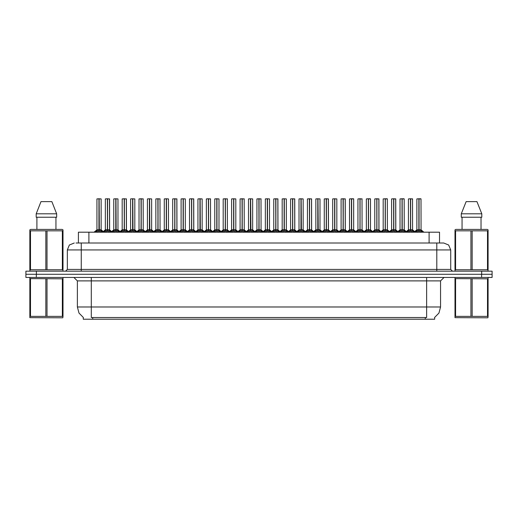 <?xml version="1.0" encoding="UTF-8"?>
<svg xmlns="http://www.w3.org/2000/svg" width="518" height="518" viewBox="0 0 518 518"><rect width="100%" height="100%" fill="white"/><g stroke="black" fill="none" stroke-linecap="round" stroke-linejoin="round"><path stroke-width="0.78" d="M83.301 317.45L83.301 319.185L434.667 319.185L434.667 317.45M75.984 243L81.248 243L75.984 243L78.438 243L78.438 232.213L439.529 232.213L439.529 243M481.662 271.173L481.662 274.307L25.9 274.307L25.9 277.441L36.338 277.441L36.338 274.307L492.1 274.307L492.1 271.173L25.932 271.173L25.932 274.307M492.068 277.441L492.068 274.307L492.068 277.441L36.338 277.441M443.745 243L448.666 245.033L450.699 249.954L436.784 249.954L436.784 243L443.641 243M436.784 271.173L436.784 249.954L81.248 249.954L81.248 243L442.048 243M410.612 198.886L412.606 198.886L410.612 198.886L410.612 229.778L412.606 229.778L410.612 229.804L412.891 230.957L414.031 232.148M409.822 198.815L411.214 198.815M410.431 198.815L408.437 198.886L408.437 229.778L410.431 229.778L410.431 231.022L410.612 198.815M418.246 198.815L420.959 198.815L419.03 198.815L419.03 229.778L421.03 229.778L419.03 229.804L421.309 230.957L422.507 232.213M418.855 198.815L416.854 198.886L416.854 229.778L418.848 229.778L418.848 231.022L419.03 198.815M62.995 316.615L62.775 317.793L29.856 317.67L29.856 277.622M62.995 277.603L62.995 316.388L62.38 316.388L62.38 278.846L29.856 278.619M47.041 278.846L47.041 316.388L45.811 316.388L45.811 278.846M62.995 278.619L62.38 278.846M30.471 278.846L30.471 316.388L29.856 316.388M62.995 234.648L62.995 229.882L62.186 229.429L62.995 229.882L62.995 269.768L62.38 269.768L62.38 230.834L29.856 230.834L29.856 229.882L30.666 229.429L29.856 229.882L29.856 270.208M47.041 230.834L47.041 269.768L45.811 269.768L45.811 230.834M30.471 230.834L30.471 269.768L29.856 269.768L30.076 271.173M62.186 229.429L30.666 229.429M62.995 230.834L62.38 230.834M51.858 201.599L56.676 213.772L51.858 201.599L40.993 201.599L36.176 213.772L36.176 217.256L56.676 217.256L56.676 213.772L36.176 213.772L40.993 201.599M488.105 316.615L487.891 317.793L454.972 317.67L454.972 277.622M488.105 277.603L488.105 316.388L487.49 316.388L487.49 278.846L454.972 278.619M472.157 278.846L472.157 316.388L470.927 316.388L470.927 278.846M488.105 278.619L487.49 278.846M455.587 278.846L455.587 316.388L454.972 316.388M488.105 234.648L488.105 229.882L487.302 229.429L488.105 229.882L488.105 269.768L487.49 269.768L487.49 230.834L454.972 230.834L454.972 229.882L455.775 229.429L454.972 229.882L454.972 270.208M472.157 230.834L472.157 269.768L470.927 269.768L470.927 230.834M455.587 230.834L455.587 269.768L454.972 269.768L455.192 271.173M487.302 229.429L455.775 229.429M488.105 230.834L487.49 230.834M476.974 201.599L481.785 213.772L476.974 201.599L466.109 201.599L461.292 213.772L461.292 217.256L481.785 217.256L481.785 213.772L461.292 213.772L466.109 201.599M393.777 198.886L395.771 198.886L393.777 198.886L393.777 229.778L395.771 229.778L393.777 229.804L396.056 230.957L397.189 232.148M392.987 198.815L394.379 198.815M393.596 198.815L391.595 198.886L391.595 229.778L393.589 229.778L393.589 231.022L393.771 198.815M376.936 198.886L378.93 198.886L376.936 198.886L376.936 229.778L378.93 229.778L376.936 229.804L379.215 230.957L380.354 232.148M376.152 198.815L377.544 198.815M376.761 198.815L374.76 198.886L374.76 229.778L376.754 229.778L376.754 231.022L376.936 198.815M360.101 198.886L362.095 198.886L360.101 198.886L360.101 229.778L362.095 229.778L360.101 229.804L362.38 230.957L363.519 232.148M359.311 198.815L360.703 198.815M359.919 198.815L357.919 198.886L357.919 229.778L359.919 229.778L359.919 231.022L360.094 198.815M343.259 198.886L345.26 198.886L343.259 198.886L343.259 229.778L345.26 229.778L343.259 229.804L345.538 230.957L346.678 232.148M342.476 198.815L343.868 198.815M343.084 198.815L341.084 198.886L341.084 229.778L343.078 229.778L343.078 231.022L343.259 198.815M401.405 198.815L404.118 198.815L402.188 198.815L402.195 229.778L404.189 229.778L402.195 229.804L404.474 230.957L405.665 232.213M384.57 198.815L387.283 198.815L385.353 198.815L385.353 229.778L387.354 229.778L385.353 229.804L387.639 230.957L388.83 232.213M367.728 198.815L370.448 198.815L368.518 198.815L368.518 229.778L370.512 229.778L368.518 229.804L370.797 230.957L371.989 232.213M350.893 198.815L353.606 198.815L351.677 198.815L351.683 229.778L353.677 229.778L351.683 229.804L353.962 230.957L355.154 232.213M402.013 198.815L400.013 198.886L400.013 229.778L402.013 229.778L402.013 231.022L402.188 198.815M385.178 198.815L383.178 198.886L383.178 229.778L385.172 229.778L385.172 231.022L385.353 198.815M368.337 198.815L366.343 198.886L366.343 229.778L368.337 229.778L368.337 231.022L368.518 198.815M351.502 198.815L349.501 198.886L349.501 229.778L351.495 229.778L351.495 231.022L351.677 198.815M336.836 198.886L336.836 229.778L334.842 229.778L336.836 229.778L336.836 198.886L334.058 198.815M334.667 198.815L332.666 198.886L332.666 229.778L334.66 229.778L334.66 231.022L334.842 198.815M318.007 198.886L318.233 229.914L320.066 229.914L318.007 229.778L320.001 229.778L320.001 198.886L317.217 198.815M317.825 198.815L315.825 198.886L315.825 229.778L317.825 229.778L317.825 231.022L318 198.815M301.165 198.886L301.398 229.914L303.224 229.914L301.165 229.778L303.166 229.778L303.166 198.886L300.382 198.815M300.99 198.815L298.99 198.886L298.99 229.778L300.984 229.778L300.984 231.022L301.165 198.815M286.325 198.886L286.325 229.778L284.33 229.778L286.325 229.778L286.325 198.886L283.54 198.815M284.149 198.815L282.155 198.886L282.155 229.778L284.149 229.778L284.149 231.022L284.33 198.815M269.489 198.886L269.489 229.778L267.495 229.778L269.489 229.778L269.489 198.886L266.705 198.815M267.314 198.815L265.313 198.886L265.313 229.778L267.307 229.778L267.307 231.022L267.489 198.815M250.654 198.886L250.887 229.914L252.713 229.914L250.654 229.778L252.648 229.778L252.648 198.886L249.87 198.815M250.479 198.815L248.478 198.886L248.478 229.778L250.472 229.778L250.472 231.022L250.654 198.815M235.813 198.886L235.813 229.778L233.819 229.778L235.813 229.778L235.813 198.886L233.029 198.815M233.637 198.815L231.637 198.886L231.637 229.778L233.637 229.778L233.637 231.022L233.812 198.815M218.978 198.886L218.978 229.778L216.977 229.778L218.978 229.778L218.978 198.886L216.194 198.815M216.802 198.815L214.802 198.886L214.802 229.778L216.796 229.778L216.796 231.022L216.977 198.815M200.142 198.886L200.369 229.914L202.201 229.914L200.142 229.778L202.137 229.778L202.137 198.886L199.352 198.815M199.961 198.815L197.967 198.886L197.967 229.778L199.961 229.778L199.961 231.022L200.136 198.815M185.302 198.886L185.302 229.778L183.307 229.778L185.302 229.778L185.302 198.886L182.517 198.815M183.126 198.815L181.125 198.886L181.125 229.778L183.119 229.778L183.119 231.022L183.301 198.815M168.46 198.886L168.46 229.778L166.466 229.778L168.46 229.778L168.46 198.886L165.682 198.815M166.291 198.815L164.29 198.886L164.29 229.778L166.284 229.778L166.284 231.022L166.466 198.815M149.631 198.886L149.857 229.914L151.69 229.914L149.631 229.778L151.625 229.778L151.625 198.886L148.841 198.815M149.449 198.815L147.449 198.886L147.449 229.778L149.449 229.778L149.449 231.022L149.624 198.815M132.789 198.886L133.022 229.914L134.848 229.914L132.789 229.778L134.79 229.778L134.79 198.886L132.006 198.815M132.614 198.815L130.614 198.886L130.614 229.778L132.608 229.778L132.608 231.022L132.789 198.815M115.954 198.886L116.181 229.914L118.013 229.914L115.954 229.778L117.949 229.778L117.949 198.886L115.164 198.815M115.773 198.815L113.779 198.886L113.779 229.778L115.773 229.778L115.773 231.022L115.948 198.815M99.119 198.886L99.346 229.914L101.178 229.914L99.119 229.778L101.114 229.778L101.114 198.886L98.329 198.815M98.938 198.815L96.937 198.886L96.937 229.778L98.932 229.778L98.932 231.022L99.113 198.815M326.424 198.886L328.418 198.886L326.424 198.886L326.424 229.778L328.418 229.778L326.424 229.804L328.703 230.957L329.843 232.148M325.634 198.815L327.026 198.815M326.243 198.815L324.249 198.886L324.249 229.778L326.243 229.778L326.243 231.022L326.424 198.815M309.589 198.886L311.583 198.886L309.589 198.886L309.589 229.778L311.583 229.778L309.589 229.804L311.868 230.957L313.001 232.148M308.799 198.815L310.191 198.815M309.408 198.815L307.407 198.886L307.407 229.778L309.401 229.778L309.401 231.022L309.583 198.815M292.748 198.886L294.742 198.886L292.748 198.886L292.748 229.778L294.742 229.778L292.748 229.804L295.027 230.957L296.166 232.148M291.964 198.815L293.356 198.815M292.573 198.815L290.572 198.886L290.572 229.778L292.566 229.778L292.566 231.022L292.748 198.815M275.913 198.886L277.907 198.886L275.913 198.886L275.913 229.778L277.907 229.778L275.913 229.804L278.192 230.957L279.331 232.148M275.123 198.815L276.515 198.815M275.731 198.815L273.731 198.886L273.731 229.778L275.731 229.778L275.731 231.022L275.906 198.815M259.071 198.886L261.072 198.886L259.071 198.886L259.071 229.778L261.072 229.778L259.071 229.804L261.35 230.957L262.49 232.148M258.288 198.815L259.68 198.815M258.896 198.815L256.896 198.886L256.896 229.778L258.89 229.778L258.89 231.022L259.071 198.815M242.236 198.886L244.231 198.886L242.236 198.886L242.236 229.778L244.231 229.778L242.236 229.804L244.515 230.957L245.655 232.148M241.446 198.815L242.838 198.815M242.055 198.815L240.061 198.886L240.061 229.778L242.055 229.778L242.055 231.022L242.236 198.815M225.401 198.886L227.396 198.886L225.401 198.886L225.401 229.778L227.396 229.778L225.401 229.804L227.68 230.957L228.814 232.148M224.611 198.815L226.003 198.815M225.22 198.815L223.219 198.886L223.219 229.778L225.213 229.778L225.213 231.022L225.395 198.815M208.56 198.886L210.554 198.886L208.56 198.886L208.56 229.778L210.554 229.778L208.56 229.804L210.839 230.957L211.979 232.148M207.776 198.815L209.168 198.815M208.385 198.815L206.384 198.886L206.384 229.778L208.378 229.778L208.378 231.022L208.56 198.815M191.725 198.886L193.719 198.886L191.725 198.886L191.725 229.778L193.719 229.778L191.725 229.804L194.004 230.957L195.144 232.148M190.935 198.815L192.327 198.815M191.543 198.815L189.543 198.886L189.543 229.778L191.543 229.778L191.543 231.022L191.718 198.815M174.883 198.886L176.884 198.886L174.883 198.886L174.883 229.778L176.884 229.778L174.883 229.804L177.162 230.957L178.302 232.148M174.1 198.815L175.492 198.815M174.708 198.815L172.708 198.886L172.708 229.778L174.702 229.778L174.702 231.022L174.883 198.815M158.048 198.886L160.043 198.886L158.048 198.886L158.048 229.778L160.043 229.778L158.048 229.804L160.327 230.957L161.467 232.148M157.258 198.815L158.65 198.815M157.867 198.815L155.873 198.886L155.873 229.778L157.867 229.778L157.867 231.022L158.042 198.815M141.213 198.886L143.208 198.886L141.213 198.886L141.213 229.778L143.208 229.778L141.213 229.804L143.492 230.957L144.626 232.148M140.423 198.815L141.815 198.815M141.032 198.815L139.031 198.886L139.031 229.778L141.025 229.778L141.025 231.022L141.207 198.815M124.372 198.886L126.366 198.886L124.372 198.886L124.372 229.778L126.366 229.778L124.372 229.804L126.651 230.957L127.791 232.148M123.588 198.815L124.98 198.815M124.191 198.815L122.196 198.886L122.196 229.778L124.191 229.778L124.191 231.022L124.372 198.815M107.537 198.886L109.531 198.886L107.537 198.886L107.537 229.778L109.531 229.778L107.537 229.804L109.816 230.957L110.956 232.148M106.747 198.815L108.139 198.815M107.356 198.815L105.355 198.886L105.355 229.778L107.356 229.778L107.356 231.022L107.53 198.815M426.664 277.441L426.664 280.918L77.389 280.918L73.906 277.441M440.578 280.918L426.664 280.918L426.664 307.006L440.578 307.006L440.578 280.918L444.055 277.441M426.664 317.515L426.664 307.006L91.304 307.006L91.304 317.515L426.664 317.515M83.404 317.515L78.995 313.06L77.389 307.006L91.304 307.006L91.304 277.441M81.248 271.173L81.248 249.954L67.334 249.954L67.334 269.438L450.699 269.438L452.441 271.173M419.263 229.914L421.089 229.914L421.03 198.886L419.03 198.886M402.421 229.914L404.254 229.914L404.189 198.886L402.195 198.886M385.586 229.914L387.412 229.914L387.354 198.886L385.353 198.886M370.512 198.886L370.512 229.778L370.512 198.886L368.518 198.886M353.677 198.886L353.677 229.778L353.677 198.886L351.683 198.886M407.012 232.148L408.152 230.957L410.431 229.804M415.378 232.213L416.569 230.957L418.848 229.804M390.177 232.148L391.31 230.957L393.589 229.804M373.336 232.148L374.475 230.957L376.754 229.804M356.501 232.148L357.64 230.957L359.919 229.804M339.659 232.148L340.799 230.957L343.078 229.804M398.536 232.213L399.734 230.957L402.013 229.804M381.701 232.213L382.893 230.957L385.172 229.804M364.86 232.213L366.058 230.957L368.337 229.804M348.025 232.213L349.216 230.957L351.495 229.804M331.19 232.213L332.381 230.957L334.66 229.804M314.348 232.213L315.546 230.957L317.825 229.804M297.513 232.213L298.705 230.957L300.984 229.804M280.672 232.213L281.87 230.957L284.149 229.804M263.837 232.213L265.028 230.957L267.307 229.804M247.002 232.213L248.193 230.957L250.472 229.804M230.16 232.213L231.358 230.957L233.637 229.804M213.325 232.213L214.517 230.957L216.796 229.804M196.484 232.213L197.682 230.957L199.961 229.804M179.649 232.213L180.84 230.957L183.119 229.804M162.814 232.213L164.005 230.957L166.284 229.804M145.972 232.213L147.17 230.957L149.449 229.804M129.137 232.213L130.329 230.957L132.608 229.804M112.296 232.213L113.494 230.957L115.773 229.804M95.461 232.213L96.652 230.957L98.932 229.804M322.824 232.148L323.964 230.957L326.243 229.804M305.989 232.148L307.122 230.957L309.401 229.804M289.148 232.148L290.287 230.957L292.566 229.804M272.313 232.148L273.452 230.957L275.731 229.804M255.471 232.148L256.611 230.957L258.89 229.804M238.636 232.148L239.776 230.957L242.055 229.804M221.801 232.148L222.934 230.957L225.213 229.804M204.96 232.148L206.099 230.957L208.378 229.804M188.125 232.148L189.264 230.957L191.543 229.804M171.283 232.148L172.423 230.957L174.702 229.804M154.448 232.148L155.588 230.957L157.867 229.804M137.613 232.148L138.746 230.957L141.025 229.804M120.772 232.148L121.911 230.957L124.191 229.804M103.937 232.148L105.076 230.957L107.356 229.804M334.842 198.886L334.842 229.804L337.121 230.957L338.319 232.213M284.33 198.886L284.33 229.804L286.609 230.957L287.801 232.213M267.495 198.886L267.495 229.804L269.774 230.957L270.966 232.213M233.819 198.886L233.819 229.804L236.098 230.957L237.289 232.213M216.977 198.886L216.977 229.804L219.256 230.957L220.454 232.213M183.307 198.886L183.307 229.804L185.586 230.957L186.778 232.213M166.466 198.886L166.466 229.804L168.745 230.957L169.943 232.213M434.563 317.515L438.966 313.06L440.578 307.006M74.288 243L69.373 245.033L67.334 249.954M318.233 229.914L320.286 230.957L321.477 232.213M301.398 229.914L303.444 230.957L304.642 232.213M250.887 229.914L252.933 230.957L254.131 232.213M200.369 229.914L202.421 230.957L203.613 232.213M149.857 229.914L151.91 230.957L153.101 232.213M133.022 229.914L135.069 230.957L136.266 232.213M116.181 229.914L118.233 230.957L119.425 232.213M99.346 229.914L101.398 230.957L102.59 232.213M77.389 307.006L77.389 280.918M67.334 269.438L65.592 271.173M450.699 249.954L450.699 269.438M492.1 271.173L492.1 274.307M410.612 229.804L410.612 231.022L410.554 229.778L412.606 229.778L412.542 198.815M410.431 198.886L410.554 229.778L410.489 198.815M412.891 230.957L412.885 232.213L410.612 231.022M410.431 231.022L408.488 231.98M418.907 198.815L418.907 229.778L421.024 229.778L423.925 232.213L421.089 229.914M418.848 198.886L418.848 229.778L416.854 229.778L418.971 229.778L419.03 231.022L419.03 229.804M421.309 230.957L421.302 232.213L419.03 231.022M418.848 231.022L416.906 231.98M47.041 316.388L62.38 316.388M30.471 316.388L45.811 316.388M62.775 271.173L62.995 270.208M47.041 269.768L62.38 269.768M30.471 269.768L45.811 269.768M36.94 217.256L36.94 229.429M55.912 229.429L55.912 217.256L55.912 229.429M472.157 316.388L487.49 316.388M455.587 316.388L470.927 316.388M487.891 271.173L488.105 270.208M472.157 269.768L487.49 269.768M455.587 269.768L470.927 269.768M462.05 217.256L462.05 229.429M481.028 229.429L481.028 217.256M393.777 229.804L393.777 231.022L393.712 229.778L395.771 229.778L395.7 198.815M393.589 198.886L393.712 229.778L393.654 198.815M396.056 230.957L396.043 232.213L393.777 231.022M393.589 231.022L391.647 231.98M376.936 229.804L376.936 231.022L376.877 229.778L378.93 229.778L378.865 198.815M376.754 198.886L376.877 229.778L376.813 198.815M374.76 198.886L374.76 229.778L376.754 229.778M379.215 230.957L379.208 232.213L376.936 231.022M376.754 231.022L374.812 231.98M360.101 229.804L360.101 231.022L360.036 229.778L362.095 229.778L362.024 198.815M359.919 198.886L360.036 229.778L359.978 198.815M362.38 230.957L362.367 232.213L360.101 231.022M359.919 231.022L357.97 231.98M343.259 229.804L343.259 231.022L343.201 229.778L345.26 229.778L345.189 198.815M343.078 198.886L343.201 229.778L343.143 198.815M341.084 198.886L341.084 229.778L343.078 229.778M345.538 230.957L345.532 232.213L343.259 231.022M343.078 231.022L341.135 231.98M395.771 198.886L395.836 229.914L394.004 229.914M378.93 198.886L378.995 229.914L377.169 229.914M345.26 198.886L345.318 229.914L343.492 229.914M400.013 198.886L400.013 229.778L404.189 229.778L406.313 231.585L408.437 229.778L410.431 229.778M349.501 198.886L349.501 229.778L351.91 229.914M402.013 198.886L402.013 229.778L400.019 229.778L397.895 231.585L395.836 229.914L397.895 231.585M402.195 229.804L402.072 198.815M404.474 230.957L404.461 232.213L402.195 231.022M402.013 231.022L400.071 231.98M385.237 198.815L385.237 229.778L387.354 229.778L389.471 231.585L391.595 229.778L393.589 229.778M385.172 198.886L385.172 229.778L383.178 229.778L385.295 229.778L385.353 231.022L385.353 229.804M387.639 230.957L387.626 232.213L385.353 231.022M385.172 231.022L383.229 231.98M368.395 198.815L368.395 229.778L370.577 229.914L368.745 229.914M368.337 198.886L368.337 229.778L366.343 229.778L368.46 229.778L368.518 231.022L368.518 229.804M370.797 230.957L370.791 232.213L368.518 231.022M368.337 231.022L366.394 231.98M351.495 198.886L351.495 229.778L349.501 229.778L347.377 231.585L345.318 229.914L347.377 231.585M351.683 229.804L351.56 198.815M353.962 230.957L353.949 232.213L351.683 231.022M351.495 231.022L349.553 231.98M332.666 198.886L332.666 229.778L335.075 229.914M334.66 198.886L334.66 229.778L332.666 229.778L329.765 232.213M334.842 229.804L334.719 198.815M337.121 230.957L337.114 232.213L334.842 231.022M334.66 231.022L332.718 231.98M315.825 198.886L315.825 229.778L320.001 229.778L322.902 232.213M317.825 198.886L317.825 229.778L315.831 229.778L312.924 232.213M318.007 229.804L317.884 198.815M320.286 230.957L320.273 232.213L318.007 231.022M317.825 231.022L315.883 231.98M298.99 198.886L298.99 229.778L303.166 229.778L306.067 232.213M300.984 198.886L300.984 229.778L298.99 229.778L296.089 232.213M301.165 229.804L301.049 198.815M303.444 230.957L303.438 232.213L301.165 231.022M300.984 231.022L299.041 231.98M282.155 198.886L282.155 229.778L284.557 229.914M284.149 198.886L284.149 229.778L282.155 229.778L279.254 232.213M284.33 229.804L284.207 198.815M286.596 232.213L284.33 231.022M284.149 231.022L282.206 231.98M267.372 198.815L267.372 229.778L269.554 229.914L267.722 229.914M267.307 198.886L267.307 229.778L265.313 229.778L267.43 229.778L267.495 231.022L267.495 229.804M269.761 232.213L267.495 231.022M267.307 231.022L265.365 231.98M250.531 198.815L250.531 229.778L252.648 229.778L255.549 232.213M250.472 198.886L250.472 229.778L248.478 229.778L250.595 229.778L250.654 231.022L250.654 229.804M252.926 232.213L250.654 231.022M250.472 231.022L248.53 231.98M231.637 198.886L231.637 229.778L234.045 229.914M233.637 198.886L233.637 229.778L231.637 229.778L228.736 232.213M233.819 229.804L233.696 198.815M236.085 232.213L233.819 231.022M233.637 231.022L231.688 231.98M214.802 198.886L214.802 229.778L217.21 229.914M216.796 198.886L216.796 229.778L214.802 229.778L211.901 232.213M216.977 229.804L216.861 198.815M219.256 230.957L219.25 232.213L216.977 231.022M216.796 231.022L214.853 231.98M200.019 198.815L200.019 229.778L202.137 229.778L205.037 232.213M199.961 198.886L199.961 229.778L197.967 229.778L200.084 229.778L200.142 231.022L200.142 229.804M202.421 230.957L202.409 232.213L200.142 231.022M199.961 231.022L198.018 231.98M183.184 198.815L183.184 229.778L185.366 229.914L183.534 229.914M183.119 198.886L183.119 229.778L181.125 229.778L183.242 229.778L183.307 231.022L183.307 229.804M185.586 230.957L185.573 232.213L183.307 231.022M183.119 231.022L181.177 231.98M166.343 198.815L166.343 229.778L168.525 229.914L166.699 229.914M166.284 198.886L166.284 229.778L164.29 229.778L166.407 229.778L166.466 231.022L166.466 229.804M168.745 230.957L168.739 232.213L166.466 231.022M166.284 231.022L164.342 231.98M149.508 198.815L149.508 229.778L151.625 229.778L154.526 232.213M149.449 198.886L149.449 229.778L147.449 229.778L149.566 229.778L149.631 231.022L149.631 229.804M151.91 230.957L151.897 232.213L149.631 231.022M149.449 231.022L147.5 231.98M132.673 198.815L132.673 229.778L134.79 229.778L137.691 232.213M132.608 198.886L132.608 229.778L130.614 229.778L132.731 229.778L132.789 231.022L132.789 229.804M135.069 230.957L135.062 232.213L132.789 231.022M132.608 231.022L130.666 231.98M115.831 198.815L115.831 229.778L117.949 229.778L120.849 232.213M115.773 198.886L115.773 229.778L113.779 229.778L115.896 229.778L115.954 231.022L115.954 229.804M118.233 230.957L118.221 232.213L115.954 231.022M115.773 231.022L113.831 231.98M98.996 198.815L98.996 229.778L101.114 229.778L104.014 232.213M98.932 198.886L98.932 229.778L96.937 229.778L99.055 229.778L99.119 231.022L99.119 229.804M101.398 230.957L101.386 232.213L99.119 231.022M98.932 231.022L96.989 231.98M326.424 229.804L326.424 231.022L326.366 229.778L328.418 229.778L328.354 198.815M326.243 198.886L326.366 229.778L326.301 198.815M324.249 198.886L324.249 229.778L326.243 229.778M328.703 230.957L328.69 232.213L326.424 231.022M326.243 231.022L324.3 231.98M309.589 229.804L309.589 231.022L309.524 229.778L311.583 229.778L311.512 198.815M309.401 198.886L309.524 229.778L309.466 198.815M311.868 230.957L311.855 232.213L309.589 231.022M309.401 231.022L307.459 231.98M292.748 229.804L292.748 231.022L292.689 229.778L294.742 229.778L294.677 198.815M292.566 198.886L292.689 229.778L292.625 198.815M295.027 230.957L295.02 232.213L292.748 231.022M292.566 231.022L290.624 231.98M275.913 229.804L275.913 231.022L275.848 229.778L277.907 229.778L277.836 198.815M275.731 198.886L275.848 229.778L275.79 198.815M273.731 198.886L273.731 229.778L275.731 229.778M278.179 232.213L275.913 231.022M275.731 231.022L273.782 231.98M328.418 198.886L328.483 229.914L326.651 229.914M311.583 198.886L311.648 229.914L309.816 229.914M294.742 198.886L294.807 229.914L292.981 229.914M259.071 229.804L259.071 231.022L259.013 229.778L261.072 229.778L261.001 198.815M258.89 198.886L259.013 229.778L258.955 198.815M261.344 232.213L259.071 231.022M258.89 231.022L256.947 231.98M242.236 229.804L242.236 231.022L242.178 229.778L244.231 229.778L244.166 198.815M242.055 198.886L242.178 229.778L242.113 198.815M244.502 232.213L242.236 231.022M242.055 231.022L240.112 231.98M225.401 229.804L225.401 231.022L225.336 229.778L227.396 229.778L227.324 198.815M225.213 198.886L225.336 229.778L225.278 198.815M227.667 232.213L225.401 231.022M225.213 231.022L223.271 231.98M208.56 229.804L208.56 231.022L208.501 229.778L210.554 229.778L210.489 198.815M208.378 198.886L208.501 229.778L208.437 198.815M206.384 198.886L206.384 229.778L208.378 229.778M210.839 230.957L210.832 232.213L208.56 231.022M208.378 231.022L206.436 231.98M191.725 229.804L191.725 231.022L191.66 229.778L193.719 229.778L193.648 198.815M191.543 198.886L191.66 229.778L191.602 198.815M194.004 230.957L193.991 232.213L191.725 231.022M191.543 231.022L189.594 231.98M174.883 229.804L174.883 231.022L174.825 229.778L176.884 229.778L176.813 198.815M174.702 198.886L174.825 229.778L174.767 198.815M177.162 230.957L177.156 232.213L174.883 231.022M174.702 231.022L172.759 231.98M277.907 198.886L277.972 229.914L276.139 229.914M193.719 198.886L193.784 229.914L191.951 229.914M158.048 229.804L158.048 231.022L157.99 229.778L160.043 229.778L159.978 198.815M157.867 198.886L157.99 229.778L157.925 198.815M155.873 198.886L155.873 229.778L157.867 229.778M160.327 230.957L160.315 232.213L158.048 231.022M157.867 231.022L155.924 231.98M141.213 229.804L141.213 231.022L141.149 229.778L143.208 229.778L143.136 198.815M141.025 198.886L141.149 229.778L141.09 198.815M143.492 230.957L143.48 232.213L141.213 231.022M141.025 231.022L139.083 231.98M124.372 229.804L124.372 231.022L124.314 229.778L126.366 229.778L126.301 198.815M124.191 198.886L124.314 229.778L124.249 198.815M122.196 198.886L122.196 229.778L124.191 229.778M126.651 230.957L126.645 232.213L124.372 231.022M124.191 231.022L122.248 231.98M107.537 229.804L107.537 231.022L107.472 229.778L109.531 229.778L109.46 198.815M107.356 198.886L107.472 229.778L107.414 198.815M109.816 230.957L109.803 232.213L107.537 231.022M107.356 231.022L105.407 231.98M176.884 198.886L176.942 229.914L175.116 229.914M126.366 198.886L126.431 229.914L124.605 229.914M109.531 198.886L109.596 229.914L107.763 229.914M425.272 319.185L425.272 317.45M92.696 319.185L92.696 317.45M88.876 243L88.876 232.213M429.092 243L429.092 232.213M481.63 277.441L481.63 274.307M36.37 271.173L36.37 274.307M410.198 229.914L408.437 229.778M412.606 229.778L410.839 229.914M413.26 231.274L413.26 232.213M408.152 230.957L408.152 232.213M407.783 231.274L407.783 232.213M418.622 229.914L416.789 229.914L414.73 231.585L412.671 229.914L414.73 231.585M416.207 231.274L416.207 232.213M416.569 230.957L416.569 232.213M421.678 231.274L421.678 232.213M393.363 229.914L391.53 229.914L389.471 231.585M396.419 231.274L396.419 232.213M391.31 230.957L391.31 232.213M390.948 231.274L390.948 232.213M376.528 229.914L374.76 229.778M379.584 231.274L379.584 232.213M374.475 230.957L374.475 232.213M374.113 231.274L374.113 232.213M359.686 229.914L357.925 229.778L359.919 229.778M362.095 229.778L360.327 229.914M362.742 231.274L362.742 232.213M357.64 230.957L357.64 232.213M357.271 231.274L357.271 232.213M342.851 229.914L341.084 229.778M345.907 231.274L345.907 232.213M340.799 230.957L340.799 232.213M340.436 231.274L340.436 232.213M401.78 229.914L399.954 229.914L397.112 232.213M399.365 231.274L399.365 232.213M399.734 230.957L399.734 232.213M404.836 231.274L404.836 232.213M384.945 229.914L383.113 229.914L381.054 231.585L378.995 229.914L381.054 231.585M382.53 231.274L382.53 232.213M382.893 230.957L382.893 232.213M388.001 231.274L388.001 232.213M368.104 229.914L366.278 229.914L364.219 231.585L362.16 229.914L364.219 231.585M365.689 231.274L365.689 232.213M366.058 230.957L366.058 232.213M371.166 231.274L371.166 232.213M351.269 229.914L349.436 229.914L346.6 232.213M348.854 231.274L348.854 232.213M349.216 230.957L349.216 232.213M354.325 231.274L354.325 232.213M334.434 229.914L332.601 229.914L330.542 231.585L328.483 229.914L330.542 231.585M332.019 231.274L332.019 232.213M332.381 230.957L332.381 232.213M337.49 231.274L337.49 232.213M317.592 229.914L315.766 229.914L313.707 231.585L311.648 229.914L313.707 231.585M315.177 231.274L315.177 232.213M315.546 230.957L315.546 232.213M320.648 231.274L320.648 232.213M300.757 229.914L298.925 229.914L296.866 231.585L294.807 229.914L296.866 231.585M298.342 231.274L298.342 232.213M298.705 230.957L298.705 232.213M303.813 231.274L303.813 232.213M283.916 229.914L282.09 229.914L280.031 231.585L277.972 229.914L280.031 231.585M281.501 231.274L281.501 232.213M281.87 230.957L281.87 232.213M286.609 230.957L286.609 232.213M286.978 231.274L286.978 232.213M267.081 229.914L265.313 229.778M264.666 231.274L264.666 232.213M265.028 230.957L265.028 232.213M269.774 230.957L269.774 232.213M270.137 231.274L270.137 232.213M250.246 229.914L248.478 229.778M247.824 231.274L247.824 232.213M248.193 230.957L248.193 232.213M252.933 230.957L252.933 232.213M253.302 231.274L253.302 232.213M233.404 229.914L231.578 229.914L229.519 231.585L227.46 229.914L225.628 229.914M230.989 231.274L230.989 232.213M231.358 230.957L231.358 232.213M236.098 230.957L236.098 232.213M236.461 231.274L236.461 232.213M216.569 229.914L214.737 229.914L212.678 231.585L210.619 229.914L208.793 229.914M214.154 231.274L214.154 232.213M214.517 230.957L214.517 232.213M219.626 231.274L219.626 232.213M199.728 229.914L197.967 229.778M197.313 231.274L197.313 232.213M197.682 230.957L197.682 232.213M202.791 231.274L202.791 232.213M182.893 229.914L181.125 229.778M180.478 231.274L180.478 232.213M180.84 230.957L180.84 232.213M185.949 231.274L185.949 232.213M166.058 229.914L164.29 229.778M163.636 231.274L163.636 232.213M164.005 230.957L164.005 232.213M169.114 231.274L169.114 232.213M149.216 229.914L147.449 229.778M146.801 231.274L146.801 232.213M147.17 230.957L147.17 232.213M152.273 231.274L152.273 232.213M132.381 229.914L130.614 229.778M129.966 231.274L129.966 232.213M130.329 230.957L130.329 232.213M135.438 231.274L135.438 232.213M115.54 229.914L113.779 229.778M113.125 231.274L113.125 232.213M113.494 230.957L113.494 232.213M118.603 231.274L118.603 232.213M98.705 229.914L96.937 229.778M96.29 231.274L96.29 232.213M96.652 230.957L96.652 232.213M101.761 231.274L101.761 232.213M326.01 229.914L324.249 229.778M329.072 231.274L329.072 232.213M323.964 230.957L323.964 232.213M323.595 231.274L323.595 232.213M309.175 229.914L307.407 229.778L309.401 229.778M312.231 231.274L312.231 232.213M307.122 230.957L307.122 232.213M306.76 231.274L306.76 232.213M292.34 229.914L290.572 229.778L292.566 229.778M295.396 231.274L295.396 232.213M290.287 230.957L290.287 232.213M289.918 231.274L289.918 232.213M275.498 229.914L273.737 229.778M278.192 230.957L278.192 232.213M278.554 231.274L278.554 232.213M273.452 230.957L273.452 232.213M273.083 231.274L273.083 232.213M258.663 229.914L256.896 229.778L258.89 229.778M261.072 229.778L259.304 229.914M261.35 230.957L261.35 232.213M261.719 231.274L261.719 232.213M256.611 230.957L256.611 232.213M256.248 231.274L256.248 232.213M241.822 229.914L240.061 229.778L242.055 229.778M245.577 232.213L248.413 229.914L246.354 231.585L244.231 229.778L242.463 229.914M244.515 230.957L244.515 232.213M244.884 231.274L244.884 232.213M239.776 230.957L239.776 232.213M239.407 231.274L239.407 232.213M224.987 229.914L223.219 229.778L225.213 229.778M227.68 230.957L227.68 232.213M228.043 231.274L228.043 232.213M222.934 230.957L222.934 232.213M222.572 231.274L222.572 232.213M208.152 229.914L206.384 229.778M211.208 231.274L211.208 232.213M206.099 230.957L206.099 232.213M205.73 231.274L205.73 232.213M191.31 229.914L189.543 229.778L191.543 229.778M194.367 231.274L194.367 232.213M189.264 230.957L189.264 232.213M188.895 231.274L188.895 232.213M174.475 229.914L172.708 229.778L174.702 229.778M177.532 231.274L177.532 232.213M172.423 230.957L172.423 232.213M172.06 231.274L172.06 232.213M157.634 229.914L155.873 229.778L153.749 231.585L151.69 229.914M160.043 229.778L158.275 229.914M160.697 231.274L160.697 232.213M155.588 230.957L155.588 232.213M155.219 231.274L155.219 232.213M140.799 229.914L139.031 229.778L141.025 229.778M143.208 229.778L141.44 229.914M143.855 231.274L143.855 232.213M138.746 230.957L138.746 232.213M138.384 231.274L138.384 232.213M123.964 229.914L122.196 229.778L120.072 231.585L118.013 229.914M127.02 231.274L127.02 232.213M121.911 230.957L121.911 232.213M121.542 231.274L121.542 232.213M107.122 229.914L105.355 229.778L107.356 229.778M110.179 231.274L110.179 232.213M105.076 230.957L105.076 232.213M104.707 231.274L104.707 232.213M408.372 229.914L406.313 231.585M413.953 232.213L416.854 229.778M374.695 229.914L372.636 231.585L374.695 229.914M357.86 229.914L355.801 231.585L357.86 229.914M341.019 229.914L338.96 231.585L341.019 229.914M370.512 229.778L372.636 231.585M353.677 229.778L355.801 231.585M404.254 229.914L407.09 232.213M380.277 232.213L383.178 229.778M387.412 229.914L390.255 232.213M363.442 232.213L366.343 229.778M370.577 229.914L373.413 232.213M353.742 229.914L356.578 232.213M336.836 229.778L339.737 232.213M286.325 229.778L289.225 232.213M263.189 231.585L261.13 229.914L263.189 231.585L265.248 229.914L262.412 232.213M269.489 229.778L272.39 232.213M235.813 229.778L238.714 232.213M218.978 229.778L221.879 232.213M195.843 231.585L193.784 229.914L195.843 231.585L197.902 229.914L195.066 232.213M179.001 231.585L176.942 229.914L179.001 231.585L181.06 229.914L178.224 232.213M185.302 229.778L188.202 232.213M162.166 231.585L160.107 229.914L162.166 231.585L164.225 229.914L161.389 232.213M168.46 229.778L171.361 232.213M145.331 231.585L143.272 229.914L145.331 231.585L147.39 229.914L144.548 232.213M126.366 229.778L128.49 231.585L130.549 229.914L127.713 232.213M109.531 229.778L111.655 231.585L113.714 229.914L110.878 232.213M96.872 229.914L94.036 232.213L96.872 229.914M322.125 231.585L324.184 229.914L322.125 231.585L320.066 229.914M305.283 231.585L307.342 229.914L305.283 231.585L303.224 229.914M288.448 231.585L290.507 229.914L288.448 231.585L286.389 229.914M271.613 231.585L273.672 229.914L271.613 231.585L269.554 229.914M336.901 229.914L338.96 231.585M254.772 231.585L256.831 229.914L254.772 231.585L252.713 229.914M237.937 231.585L239.996 229.914L237.937 231.585L235.878 229.914M227.46 229.914L229.519 231.585M221.095 231.585L223.154 229.914L221.095 231.585L219.036 229.914M212.678 231.585L210.554 229.778M204.26 231.585L206.319 229.914L204.26 231.585L202.201 229.914M187.425 231.585L189.484 229.914L187.425 231.585L185.366 229.914M170.584 231.585L172.643 229.914L170.584 231.585L168.525 229.914M244.295 229.914L246.354 231.585M139.031 229.778L136.907 231.585L134.848 229.914M105.355 229.778L103.237 231.585L101.178 229.914M155.808 229.914L153.749 231.585M138.966 229.914L136.907 231.585M122.131 229.914L120.072 231.585M126.431 229.914L128.49 231.585M105.296 229.914L103.237 231.585M109.596 229.914L111.655 231.585"/></g></svg>

